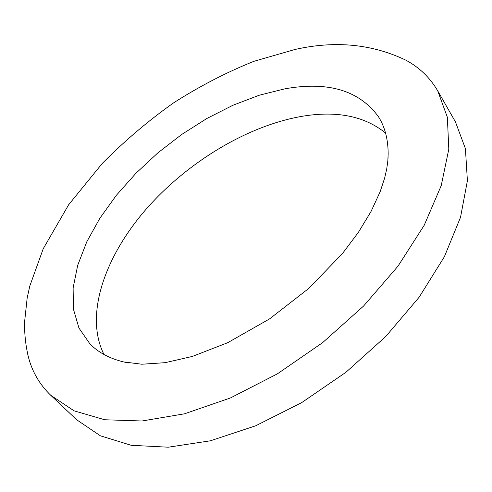 <?xml version="1.0" encoding="UTF-8"?>
<svg xmlns="http://www.w3.org/2000/svg" width="492" height="492" viewBox="0 0 492 492"><rect width="100%" height="100%" fill="white"/><g stroke="black" fill="none" stroke-linecap="round" stroke-linejoin="round"><path stroke-width="0.74" d="M128.769 362.998L123.486 361.897C109.445 358.434 98.259 352.426 89.919 343.871L78.948 328.053L73.419 309.117L73.124 287.906L77.724 265.219L86.789 241.793L99.845 218.282L116.376 195.281L135.872 173.338L157.815 152.92L181.665 134.494L206.892 118.474L232.925 105.263L259.161 95.257L284.942 88.818C328.059 81.088 359.258 90.423 378.545 116.844C384.892 126.961 388.096 139.254 388.157 153.713L387.991 158.873M103.996 354.498C84.347 315.532 104.421 257.408 145.57 209.826C187.052 162.175 247.999 125.208 303.367 116.094C337.438 110.651 364.836 116.296 385.556 133.031M28.413 357.1C25.633 345.513 24.366 333.748 24.6 321.811L27.177 297.949L29.803 286.03L43.253 248.681L68.702 204.684L102.311 163.369C124.857 140.669 148.664 120.466 173.731 102.766C199.703 86.18 226.388 72.373 253.792 61.352L294.856 49.508C335.021 40.412 372.032 43.966 405.888 60.184C419.362 67.41 429.983 77.65 437.745 90.903L447.357 117.225L448.809 149.125L441.226 185.619L424.215 225.262L398.01 266.147L363.563 306.055L322.58 342.678L277.334 373.883L230.434 397.954L184.531 413.797L141.997 420.992L104.741 419.762L74.083 410.845L50.762 395.297C39.711 384.633 32.263 371.903 28.413 357.1L27.3 352.407M437.745 90.903L455.432 121.862L465.42 148.633L467.4 180.785L460.518 217.323L444.362 256.756L419.147 297.205L385.783 336.473L345.888 372.309L301.664 402.641L255.643 425.814L210.392 440.795L168.264 447.203L131.136 445.291L100.35 435.789L76.684 419.781L50.762 395.297M388.157 153.713L387.825 161.001L386.694 169.1L384.683 177.944L380.107 191.825L371.023 211.511L358.44 232.279L342.567 253.398L308.951 288.281L269.511 318.933L227.63 342.733L192.347 356.436L165.152 362.672L141.837 364.228L123.486 361.897"/></g></svg>

